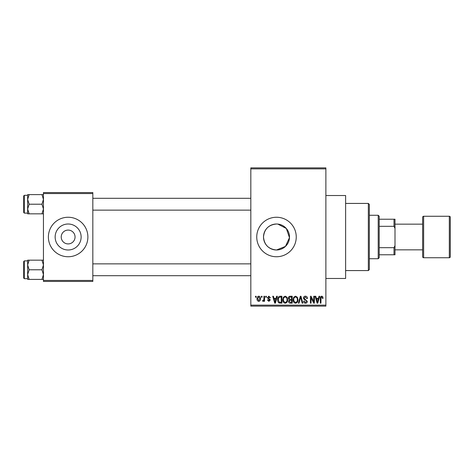<?xml version="1.0" encoding="UTF-8"?>
<svg xmlns="http://www.w3.org/2000/svg" width="474" height="474" viewBox="0 0 474 474"><rect width="100%" height="100%" fill="white"/><g stroke="black" fill="none" stroke-linecap="round" stroke-linejoin="round"><path stroke-width="0.71" d="M276.502 224.006C268.598 224.765 264.267 229.096 263.503 236.994C264.261 244.898 268.592 249.229 276.502 249.994A12.994 12.994 0 0 0 289.496 237A12.994 12.994 0 0 0 276.502 224.006A12.994 12.994 0 0 0 263.503 237A12.994 12.994 0 0 0 276.502 249.994L285.461 246.409L289.478 237.658L286.332 228.504L277.794 224.072M276.502 217.252A19.748 19.748 0 0 0 256.748 237A19.748 19.748 0 0 0 276.502 256.748A19.748 19.748 0 0 0 296.25 237A19.748 19.748 0 0 0 276.502 217.252M325.875 195.525L345.623 195.525L345.623 278.475L325.875 278.475M68.138 230.086A6.914 6.914 0 0 0 61.223 237A6.914 6.914 0 0 0 68.138 243.914A6.914 6.914 0 0 0 75.052 237A6.914 6.914 0 0 0 68.138 230.086M68.138 224.006A12.994 12.994 0 0 0 55.144 237A12.994 12.994 0 0 0 68.138 249.994A12.994 12.994 0 0 0 81.131 237A12.994 12.994 0 0 0 68.138 224.006M68.138 217.252A19.748 19.748 0 0 0 48.389 237A19.748 19.748 0 0 0 68.138 256.748A19.748 19.748 0 0 0 87.886 237A19.748 19.748 0 0 0 68.138 217.252M261.417 297.239L261.417 296.25L262.045 296.25L262.045 297.239L261.417 297.239M263.929 298.857L263.929 296.25L264.563 296.25L264.563 301.274L263.929 301.274L263.929 300.475L263.183 301.369L262.584 301.097L262.762 300.38L263.817 299.882L263.929 298.857M265.724 297.239L265.724 296.25L266.358 296.25L266.358 297.239L265.724 297.239M267.342 297.785L268.865 296.161L270.393 297.779L269.765 297.868L268.817 296.878L267.97 297.66L270.304 299.935L268.888 301.369L267.431 299.929L268.059 299.841L268.865 300.646L269.676 300.036L267.342 297.785M276.105 298.312L276.65 296.25L277.308 296.25L275.394 303.164L274.736 303.164L272.728 296.25L273.385 296.25L273.931 298.312L276.105 298.312M285.206 296.161L287.013 297.245L287.629 299.615C287.771 301.577 286.96 302.785 285.206 303.253C283.482 302.803 282.676 301.618 282.782 299.698L283.411 297.216L285.206 296.161M295.533 296.161L297.334 297.245L297.956 299.615C298.093 301.577 297.281 302.785 295.527 303.253C293.809 302.803 292.997 301.618 293.11 299.698L293.732 297.216L295.533 296.161M321.733 296.161L322.717 296.647L323.09 298.312L322.462 298.407L321.704 296.967L321.028 297.488L320.939 303.164L320.311 303.164L320.311 298.472C320.151 297.21 320.631 296.44 321.733 296.161M250.823 305.137L325.875 305.137L325.875 306.127L250.823 306.127L250.823 167.873L325.875 167.873L325.875 168.863L250.823 168.863M325.875 305.137L325.875 168.863M318.481 298.312L319.02 296.25L319.683 296.25L317.77 303.164L317.106 303.164L315.103 296.25L315.761 296.25L316.306 298.312L318.481 298.312M313.758 301.784L313.758 296.25L314.386 296.25L314.386 303.164L313.711 303.164L311.062 297.619L311.062 303.164L310.434 303.164L310.434 296.25L311.11 296.25L313.758 301.784M303.431 298.164C303.502 296.914 304.154 296.244 305.392 296.161C306.749 296.309 307.442 297.085 307.472 298.496L306.844 298.584L305.333 296.967L304.059 298.152L307.294 301.357C307.247 302.525 306.648 303.159 305.505 303.253C304.284 303.135 303.65 302.448 303.609 301.186L304.237 301.097L305.481 302.442L306.666 301.334L306.465 300.629L304.385 299.811L303.431 298.164M298.377 303.164L300.35 296.25L300.96 296.25L302.827 303.164L302.175 303.164L300.694 297.056L299.035 303.164L298.377 303.164M288.352 298.282C288.364 296.979 288.998 296.303 290.266 296.25L292.209 296.25L292.209 303.164L290.26 303.164C289.164 303.117 288.583 302.536 288.53 301.423L289.211 299.977L288.352 298.282M277.669 299.746C277.503 297.779 278.297 296.611 280.045 296.25L281.888 296.25L281.888 303.164L279.133 303.034C278.031 302.264 277.545 301.168 277.669 299.746M257.021 298.816C256.896 297.376 257.483 296.487 258.768 296.161C260.042 296.481 260.623 297.352 260.522 298.762C260.629 300.184 260.042 301.049 258.768 301.369C257.512 301.055 256.932 300.208 257.021 298.816M255.492 297.239L255.492 296.25L256.12 296.25L256.12 297.239L255.492 297.239M43.448 192.562L92.827 192.562L92.827 193.552L43.448 193.552L43.448 192.562M92.827 280.448L92.827 281.438L43.448 281.438L43.448 280.448L92.827 280.448L92.827 193.552M43.448 280.448L43.448 193.552M317.681 301.132L318.267 299.124L316.519 299.124L317.39 302.442L317.681 301.132M295.521 302.442C296.872 302.074 297.471 301.126 297.328 299.604C297.411 298.182 296.819 297.305 295.533 296.967C294.224 297.328 293.619 298.247 293.738 299.722L294.004 301.28L295.521 302.442M291.581 302.353L291.581 300.291L289.744 300.356L289.158 301.31L290.485 302.353L291.581 302.353M291.581 299.479L291.581 297.056L289.596 297.145L288.98 298.276L290.343 299.479L291.581 299.479M285.2 302.442C286.545 302.074 287.149 301.126 287.001 299.604C287.09 298.182 286.492 297.305 285.212 296.967C283.896 297.328 283.298 298.247 283.411 299.722L283.677 301.28L285.2 302.442M281.26 302.353L281.26 297.056L280.128 297.056L278.546 298.063L278.297 299.752L279.251 302.216L281.26 302.353M275.305 301.132L275.892 299.124L274.144 299.124L275.021 302.442L275.305 301.132M258.786 300.646L259.894 298.768L258.751 296.878L257.649 298.768L258.786 300.646M368.339 270.577L368.339 203.423L369.323 204.413L369.323 269.588L368.339 270.577L345.623 270.577M368.339 203.423L345.623 203.423M27.652 264.978L27.652 274.594L29.139 269.783L27.652 264.978L29.139 260.173L27.652 260.173L27.652 264.978M24.293 278.671L23.7 278.078L23.7 261.488L24.293 260.896L24.293 278.671L27.652 278.671M43.448 260.173L41.961 260.173L43.448 264.978L41.961 269.783L29.139 269.783M41.961 260.173L29.139 260.173M41.961 269.783L43.448 274.594L41.961 279.399L29.139 279.399L27.652 274.594L27.652 279.399L29.139 279.399M41.961 279.399L43.448 279.399M378.211 215.273L379.2 216.263L379.2 257.738L378.211 258.727L378.211 215.273L369.323 215.273M379.2 219.225L395.002 219.225L395.002 254.775L394.013 254.775L394.013 247.683L395.002 245.609M379.2 247.683L394.013 247.683M395.002 228.391L394.013 226.317L394.013 219.225M379.2 226.317L394.013 226.317M379.2 254.775L394.013 254.775M449.311 257.738A0.989 0.989 0 0 0 450.3 256.748L450.3 217.252A0.989 0.989 0 0 0 449.311 216.263L423.638 216.263L423.638 257.738L449.311 257.738L449.311 216.263M395.002 249.839L422.648 249.839L422.648 256.748L422.648 217.252A0.989 0.989 0 0 1 423.638 216.263M422.648 256.748A0.989 0.989 0 0 0 423.638 257.738M422.648 249.839L422.648 224.161L395.002 224.161M422.648 217.252L422.648 224.161M43.448 194.601L41.961 194.601L43.448 199.406L41.961 204.217L43.448 209.022L41.961 213.827L29.139 213.827L27.652 209.022L29.139 204.217L27.652 199.406L29.139 194.601L27.652 194.601L27.652 213.827L29.139 213.827M23.7 212.512L23.7 195.922L24.293 195.329L24.293 213.104L23.7 212.512M41.961 194.601L29.139 194.601M41.961 204.217L29.139 204.217M41.961 213.827L43.448 213.827M24.293 260.896L27.652 260.896M250.823 275.708L92.827 275.708M250.823 263.858L92.827 263.858M92.827 198.292L250.823 198.292M92.827 210.142L250.823 210.142M378.211 258.727L369.323 258.727M24.293 213.104L27.652 213.104M24.293 195.329L27.652 195.329"/></g></svg>
